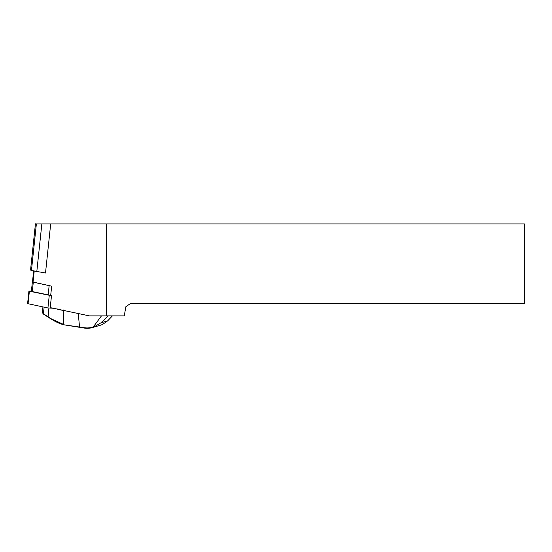 <?xml version="1.0" encoding="UTF-8"?>
<svg xmlns="http://www.w3.org/2000/svg" width="552" height="552" viewBox="0 0 552 552"><rect width="100%" height="100%" fill="white"/><g stroke="black" fill="none" stroke-linecap="round" stroke-linejoin="round"><path stroke-width="0.83" d="M50.667 295.679L51.667 286.164L32.478 281.934M50.232 307.609L89.383 315.882L106.495 315.882L106.495 223.953L524.4 223.953L524.4 303.545L130.41 303.545L125.87 306.726L124.255 315.882L106.495 315.882M35.425 223.953L106.495 223.953M33.644 270.894L32.464 282.017L50.549 285.929M50.687 223.953L45.505 273.012A19.9 2.077 6 0 0 36.811 271.563L30.546 270.094L35.431 223.857M36.811 271.563L41.842 223.953M100.733 325.121L102.513 324.507L107.674 320.843L112.429 315.882M108.371 315.882L100.892 322.844L93.695 327.15A19.9 19.189 73.6 0 1 92.495 327.55A19.9 19.189 73.6 0 1 84.78 328.143L63.784 324.783C59.878 323.769 55.731 321.899 51.343 319.18L43.132 313.902L42.387 312.287L43.166 313.619L51.419 318.897L63.604 324.438L63.239 310.431A39.923 4.174 6 0 0 58.181 309.548L57.38 309.12M63.784 324.783L84.725 327.778A19.499 18.802 -106.4 0 0 93.35 326.846L101.478 315.882M65.55 310.852L63.239 310.431L63.528 309.996M93.35 326.846L93.695 327.15M42.352 311.218L42.959 306.933M58.415 309.106L58.181 309.548M57.891 308.823L57.436 309.175M44.146 307.181L43.332 314.033M50.687 295.423L31.374 291.373L32.368 282.01M50.17 308.216L51.488 295.72L28.918 291.118L27.6 303.614L47.927 307.981L53.102 308.216M31.409 291.049L28.918 291.118M34.224 271.011L33.037 282.231M36.37 223.953L31.464 270.432M107.674 320.843L100.892 322.844M42.352 311.204L42.387 312.287M48.079 317.069L48.907 308.133M79.591 327.453L78.246 313.529M84.78 328.143L84.725 327.778M67.144 325.556L66.958 325.197M49.142 285.695L48.155 295.065M33.279 282.341L32.292 291.711M49.252 295.486L47.927 307.981M29.38 291.283L28.055 303.779M100.892 325.073L92.495 327.55"/></g></svg>
